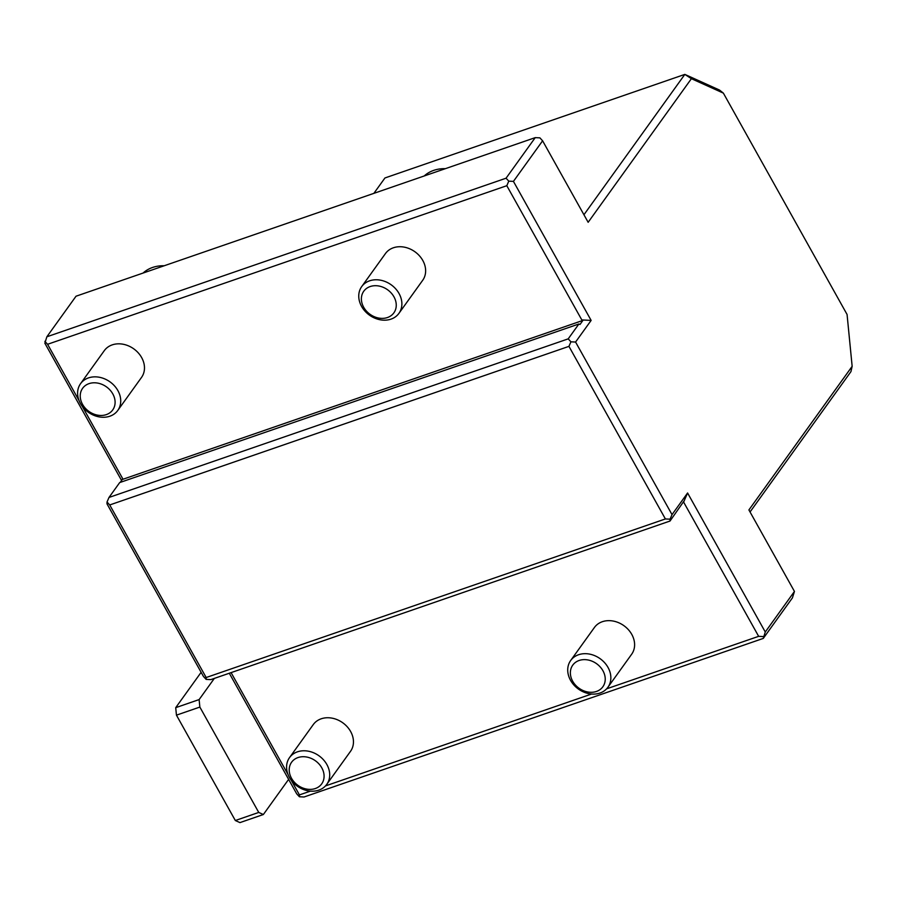 <?xml version="1.0" encoding="UTF-8"?>
<svg xmlns="http://www.w3.org/2000/svg" width="897" height="897" viewBox="0 0 897 897"><rect width="100%" height="100%" fill="white"/><g stroke="black" fill="none" stroke-linecap="round" stroke-linejoin="round"><path stroke-width="1.35" d="M82.535 404.356A18.534 15.081 -144.3 0 0 112.73 409.929A18.534 15.081 -144.3 0 0 97.751 383.109A18.534 15.081 -144.3 0 0 82.535 404.356M80.438 403.527A22.93 18.669 -144.3 0 0 117.776 410.445A22.93 18.669 -144.3 0 0 110.062 381.909A22.93 18.669 -144.3 0 0 80.551 383.681A22.93 18.669 -144.3 0 0 80.438 403.527M117.776 410.445L141.524 377.413A22.93 18.669 -144.3 0 0 141.636 357.567A22.93 18.669 -144.3 0 0 104.299 350.649L80.551 383.681M583.936 214.753L684.837 74.395L719.517 90.059L723.374 93.131L691.396 78.689L588.152 222.299L542.607 140.807L513.432 181.385L591.134 320.408L575.571 342.049L672.021 514.62L670.048 519.184L665.395 518.948L568.945 346.365L109.726 504.955L206.175 677.527L665.395 518.948M373.881 193.348L384.948 177.965L684.837 74.395L691.396 78.689M750.049 511.974L850.95 371.616L852.15 366.324L847.071 314.477L723.374 93.131M206.175 677.527L206.153 679.388L210.806 679.623L670.014 521.034L670.048 519.184M606.63 688.829L758.649 636.332L683.626 502.096L683.929 501.143L670.014 521.034M763.269 638.417L765.276 632.004L794.45 591.426L792.443 597.839L763.269 638.417L304.061 796.996L299.407 796.76L299.441 794.91L310.407 791.12M794.45 591.426L748.905 509.933L852.15 366.324M575.571 342.049L570.918 341.813L568.945 346.365M578.901 323.985L119.693 482.575L108.997 497.454L568.205 338.864L578.901 323.985L580.011 324.467L582.927 320.408L581.817 319.937L591.134 320.408M109.726 504.955L107.023 502.006L108.997 497.454M570.918 341.813L568.205 338.864M76.032 296.212L46.857 336.79L506.065 178.2L535.24 137.633L76.032 296.212M672.021 514.62L687.584 492.98L765.276 632.004M535.24 137.633L539.893 137.858L542.607 140.807M506.065 178.2L508.778 181.149L513.432 181.385M758.649 636.332L763.302 636.567M325.476 785.918L591.56 694.031M299.407 796.76L296.694 793.823L229.296 673.232M231.09 672.615L288.004 774.459M291.267 780.289L299.441 794.91M121.577 480.489L44.85 343.203L46.857 336.79M582.927 320.408L122.306 479.48L120.209 482.395M82.289 406.375L122.609 478.516L122.306 479.48M107.023 502.006L106.99 503.867L203.44 676.439L206.153 679.388M44.884 341.342L47.586 344.291L79.026 400.533M581.817 319.937L506.805 185.701L47.586 344.291M506.805 185.701L508.778 181.149M398.93 313.356L422.678 280.324A22.93 18.669 -144.3 0 0 422.79 260.466A22.93 18.669 -144.3 0 0 385.452 253.559L361.704 286.591A22.93 18.669 -144.3 0 0 361.592 306.438A22.93 18.669 -144.3 0 0 398.93 313.356A22.93 18.669 -144.3 0 0 391.204 284.82A22.93 18.669 -144.3 0 0 361.704 286.591M683.626 502.096L687.584 492.98M326.755 784.37L350.503 751.338A22.93 18.669 -144.3 0 0 350.615 731.481A22.93 18.669 -144.3 0 0 313.277 724.574L289.529 757.606A22.93 18.669 -144.3 0 0 289.417 777.452A22.93 18.669 -144.3 0 0 326.755 784.37A22.93 18.669 -144.3 0 0 319.04 755.835A22.93 18.669 -144.3 0 0 289.529 757.606M607.908 687.27L631.656 654.238A22.93 18.669 -144.3 0 0 631.768 634.392A22.93 18.669 -144.3 0 0 594.431 627.474L570.671 660.506A22.93 18.669 -144.3 0 0 570.57 680.363A22.93 18.669 -144.3 0 0 607.908 687.27A22.93 18.669 -144.3 0 0 600.183 658.734A22.93 18.669 -144.3 0 0 570.671 660.506M363.689 307.267A18.534 15.081 -144.3 0 0 393.884 312.84A18.534 15.081 -144.3 0 0 378.893 286.02A18.534 15.081 -144.3 0 0 363.689 307.267M164.196 265.759A37.259 30.33 -144.3 0 0 143.072 273.058M445.349 168.67A37.259 30.33 -144.3 0 0 424.214 175.969M288.621 779.381L263.359 814.521L239.948 822.605L235.328 820.52L176.451 715.156L175.711 707.666L201.13 672.313M263.359 814.521L258.74 812.435L235.328 820.52M258.74 812.435L199.852 707.071L176.451 715.156M199.852 707.071L199.123 699.582L175.711 707.666M199.123 699.582L214.349 678.39M572.667 681.193A18.534 15.081 -144.3 0 0 602.862 686.766A18.534 15.081 -144.3 0 0 587.871 659.945A18.534 15.081 -144.3 0 0 572.667 681.193M291.514 778.282A18.534 15.081 -144.3 0 0 321.709 783.855A18.534 15.081 -144.3 0 0 306.729 757.034A18.534 15.081 -144.3 0 0 291.514 778.282"/></g></svg>
